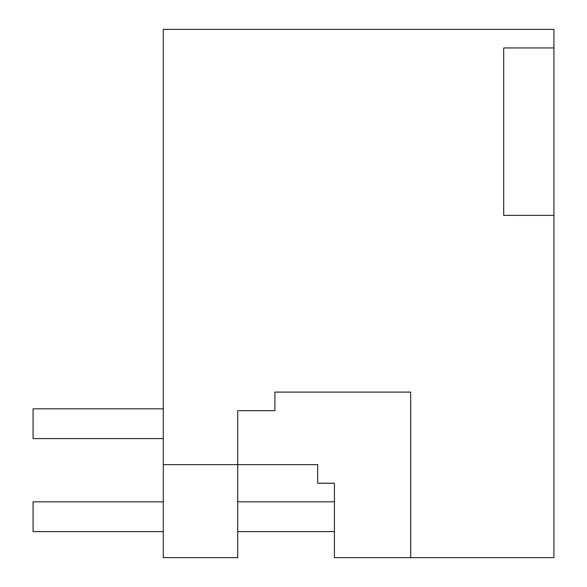 <?xml version="1.0" encoding="UTF-8"?>
<svg xmlns="http://www.w3.org/2000/svg" width="587" height="587" viewBox="0 0 587 587"><rect width="100%" height="100%" fill="white"/><g stroke="black" fill="none" stroke-linecap="round" stroke-linejoin="round"><path stroke-width="0.88" d="M163.289 464.64L163.289 557.65L237.691 557.65L237.691 464.64L317.684 464.64L317.684 483.24L334.421 483.24L334.421 557.65L410.695 557.65L410.695 392.094L274.899 392.094L274.899 410.695L237.691 410.695L237.691 464.64L163.289 464.64L163.289 29.35L553.93 29.35L553.93 47.951L503.705 47.951L503.705 215.37L553.93 215.37L553.93 557.65L410.695 557.65M553.93 47.951L553.93 215.37M163.289 438.599L33.07 438.599L33.07 408.831L163.289 408.831M334.421 531.609L237.691 531.609M163.289 531.609L33.07 531.609L33.07 501.841L163.289 501.841M334.421 501.841L237.691 501.841"/></g></svg>
